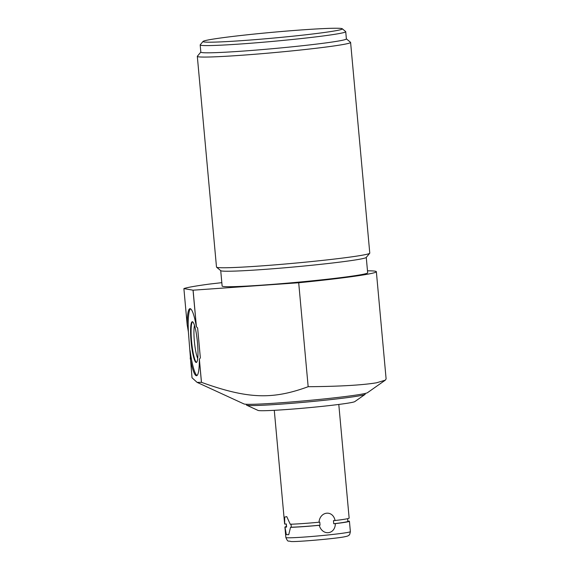 <?xml version="1.0" encoding="UTF-8"?>
<svg xmlns="http://www.w3.org/2000/svg" width="570" height="570" viewBox="0 0 570 570"><rect width="100%" height="100%" fill="white"/><g stroke="black" fill="none" stroke-linecap="round" stroke-linejoin="round"><path stroke-width="0.85" d="M246.411 404.265L246.482 405.014A59.593 2.487 -5.2 0 0 246.653 405.177L258.032 410.414A48.714 2.031 -5.2 0 0 297.305 408.697A48.714 2.031 -5.2 0 0 350.016 402.798A48.714 2.031 -5.2 0 0 354.804 401.608L365.049 394.404A59.593 2.487 -5.2 0 0 365.185 394.212L365.121 393.464M367.486 270.821A97.171 4.054 174.8 0 1 376.357 271.698L386.111 378.915L385.291 380.169L376.442 382.812C362.043 385.156 339.278 386.46 308.163 386.709C272.88 399.62 248.171 399.207 201.481 382.335L197.099 382.37L192.005 377.753L188.385 331.911A33.687 5.151 84.4 0 1 190.515 308.783M197.099 382.37L243.953 403.938A62.18 2.594 -5.2 0 0 294.084 401.743A62.18 2.594 -5.2 0 0 361.366 394.212A62.18 2.594 -5.2 0 0 367.479 392.694L385.291 380.169M246.653 405.177A59.593 2.487 -5.2 0 0 294.704 403.076A59.593 2.487 -5.2 0 0 359.185 395.858A59.593 2.487 -5.2 0 0 365.049 394.404M376.357 271.698A97.171 4.054 174.8 0 1 298.701 282.756L308.163 386.709M298.701 282.756L193.095 290.187L196.415 326.731L197.633 327.978L200.348 357.846L199.379 359.25L201.481 382.335M197.028 375.502A33.687 5.151 84.4 0 1 190.074 350.522M197.477 342.648A20.47 3.128 -95.6 0 0 192.297 321.722A20.47 3.128 -95.6 0 0 191.085 341.537A20.47 3.128 -95.6 0 0 196.265 362.47A20.47 3.128 -95.6 0 0 197.477 342.648M188.385 331.911L187.181 324.8A33.687 5.151 84.4 0 1 189.995 308.669A33.687 5.151 84.4 0 1 196.344 326.524L196.415 326.731M193.095 290.187A97.171 4.054 174.8 0 1 193.038 290.187L183.889 288.598L187.181 324.8M183.889 288.598A97.171 4.054 174.8 0 1 209.311 284.095L221.816 282.663M199.379 359.25L201.424 382.32M193.038 290.187L196.344 326.524M220.725 270.643L222.129 286.047A73.074 3.05 -5.2 0 0 278.673 283.881A73.074 3.05 -5.2 0 0 360.311 274.826A73.074 3.05 174.8 0 0 367.664 272.802L366.261 257.398M216.571 267.195L220.797 270.7A73.074 3.05 -5.2 0 0 278.751 268.292A73.074 3.05 -5.2 0 0 358.908 259.357A73.074 3.05 174.8 0 0 366.204 257.469L369.723 253.258A76.957 3.206 174.8 0 1 362.036 255.246A76.957 3.206 174.8 0 1 259.564 266.04A76.957 3.206 174.8 0 1 216.571 267.195A76.957 3.206 174.8 0 1 216.493 267.066L197.32 56.373A76.957 3.206 174.8 0 1 197.377 56.231L200.832 52.091M346.375 38.846L350.522 42.294A76.957 3.206 174.8 0 1 350.6 42.422L369.78 253.116A76.957 3.206 174.8 0 1 369.723 253.258M350.6 42.422A76.957 3.206 174.8 0 1 342.855 44.553A76.957 3.206 174.8 0 1 240.383 55.347A76.957 3.206 174.8 0 1 197.32 56.373M345.726 31.685L346.382 38.91A73.074 3.05 174.8 0 1 339.029 40.926A73.074 3.05 -5.2 0 1 257.384 49.989A73.074 3.05 -5.2 0 1 200.84 52.155L200.184 44.93A73.074 3.05 -5.2 0 0 256.728 42.764A73.074 3.05 -5.2 0 0 338.366 33.708A73.074 3.05 174.8 0 0 345.726 31.685A73.074 3.05 174.8 0 0 345.648 31.564L342.271 28.764A69.96 2.914 174.8 0 1 335.303 30.809A69.96 2.914 -5.2 0 1 255.723 39.601A69.96 2.914 -5.2 0 1 203.048 41.432L200.234 44.802A73.074 3.05 -5.2 0 0 200.184 44.93M342.271 28.764A69.96 2.914 174.8 0 0 286.781 31.065A69.96 2.914 174.8 0 0 210.038 39.622A69.96 2.914 -5.2 0 0 203.048 41.432M199.343 359.456A33.687 5.151 84.4 0 1 196.529 375.723A33.687 5.151 84.4 0 1 190.202 357.996M192.553 321.765A20.47 3.128 -95.6 0 0 191.598 341.487A20.47 3.128 84.4 0 0 196.515 362.378M197.719 358.416A18.033 2.757 84.4 0 1 194.37 341.323A18.033 2.757 -95.6 0 1 194.498 325.413M338.794 404.436L349.146 518.13A32.39 1.354 174.8 0 1 345.883 519.021A32.39 1.354 -5.2 0 1 335.082 520.531L333.45 520.645L333.728 523.737A30.837 1.282 -5.2 0 0 347.878 521.365L347.629 518.679M333.728 523.737L335.36 523.623A32.39 1.354 -5.2 0 0 346.168 522.12A32.39 1.354 -5.2 0 0 349.424 521.222A32.39 1.354 -5.2 0 0 349.36 521.144L347.743 521.258M286.425 526.538A32.39 1.354 -5.2 0 0 284.915 527.093A32.39 1.354 -5.2 0 0 284.979 527.172L286.596 527.058L286.318 523.965L284.701 524.072A32.39 1.354 174.8 0 1 284.63 524.001L274.284 410.307M320.055 525.184A30.837 1.282 174.8 0 1 291.306 527.2L290.536 527.343A32.39 1.354 -5.2 0 0 319.25 525.319L320.055 525.184L319.777 522.084L318.972 522.227C320.041 511.162 332.909 509.808 335.082 520.531M284.701 524.072L284.665 517.111L286.753 516.612L290.251 524.25A32.39 1.354 -5.2 0 0 318.972 522.227M286.596 527.058A30.837 1.282 174.8 0 1 286.461 526.951L286.19 523.972M291.306 527.2L291.028 524.108M335.36 523.623C335.181 534.724 322.307 536.078 319.25 525.319M284.979 527.172L286.339 534.624L288.726 534.703L290.536 527.343M284.915 527.093L285.862 537.51A32.39 1.354 174.8 0 0 310.928 536.548A32.39 1.354 174.8 0 0 347.116 532.537A32.39 1.354 -5.2 0 0 350.372 531.639L349.424 521.222M285.862 537.51C288.171 542.74 287.935 540.396 290.85 541.493C295.581 542.113 334.54 538.743 344.123 536.876C349.089 535.85 347.999 535.757 349.154 534.995C349.46 535.266 349.866 534.147 350.372 531.639"/></g></svg>
